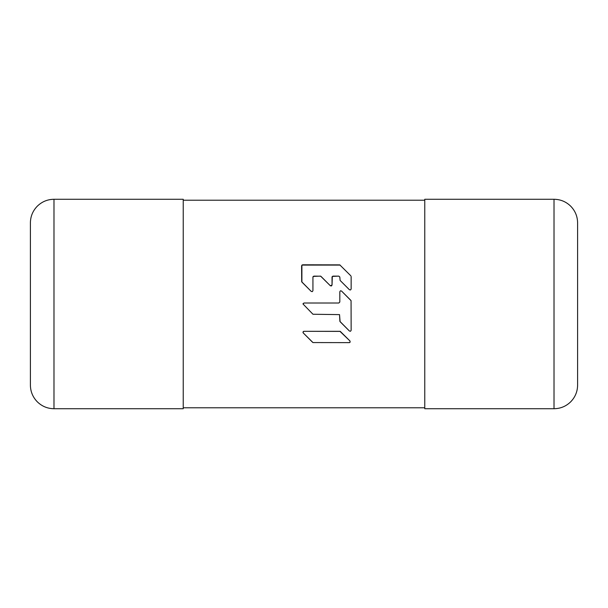 <?xml version="1.0" encoding="UTF-8"?>
<svg xmlns="http://www.w3.org/2000/svg" width="608" height="608" viewBox="0 0 608 608"><rect width="100%" height="100%" fill="white"/><g stroke="black" fill="none" stroke-linecap="round" stroke-linejoin="round"><path stroke-width="0.91" d="M577.6 304L577.6 385.138C577.501 391.613 575.198 397.168 570.692 401.812C566.048 406.326 560.485 408.629 554.017 408.72L554.017 199.28C560.485 199.371 566.048 201.674 570.692 206.188C575.198 210.832 577.501 216.387 577.6 222.862L577.6 304M554.017 408.72L424.764 408.72L424.764 199.28L554.017 199.28M303.878 331.322A0.988 0.988 0 0 0 303.088 331.922L304 331.314L339.91 331.314L349.95 340.944L350.162 342.023L349.25 342.631L350.162 342.023L349.95 340.944L340.29 331.39L304 331.314L303.088 331.922L303.301 333.002L312.96 342.562L349.25 342.631L312.96 342.562L303.301 333.002L312.641 342.342M349.364 342.631A0.988 0.988 0 0 0 349.942 342.35M350.846 300.36L341.506 291.019L351.067 300.679L351.143 330.334L351.067 300.679L341.506 291.019L340.427 290.806L339.819 291.718L339.819 302.016L338.831 303.012L304 303.012L303.012 304L312.96 314.252L339.53 314.617L339.895 321.374L349.448 331.033L350.527 331.254L351.143 330.334L350.527 331.254L349.448 331.033L340.108 321.7L349.448 331.033M339.53 314.625A0.988 0.988 0 0 0 339.53 314.617L312.96 314.252L303.012 304A0.988 0.988 0 0 1 303.02 303.871M303.042 303.742A0.988 0.988 0 0 1 303.088 303.62L304 303.012L338.831 303.012L339.819 302.016L339.819 291.718L340.427 290.806L341.506 291.019M350.846 275.834L339.788 264.875L302.602 264.799L301.606 265.787L301.682 281.747L311.235 291.414L312.322 291.627L312.93 290.715L312.93 277.111L313.918 276.123L320.682 276.199L330.342 285.752L331.421 285.965L332.036 285.053L332.325 276.412L338.831 276.123L339.819 277.111L340.108 280.417L349.448 289.758L350.527 289.97L351.143 289.051L351.143 276.534L351.143 289.051L350.527 289.97A0.988 0.988 0 0 0 350.558 289.955M339.796 276.906A0.988 0.988 0 0 1 339.819 277.111L338.831 276.123L333.024 276.123L332.036 277.111A0.988 0.988 0 0 1 332.059 276.906M332.036 277.111L332.036 285.053L330.342 285.752L321.001 276.412A0.988 0.988 0 0 0 320.302 276.123L313.219 276.412A0.988 0.988 0 0 0 313.211 276.42M312.953 276.906A0.988 0.988 0 0 0 312.93 277.111L312.93 290.715L312.322 291.627L311.235 291.414L301.895 282.074L301.895 265.088L340.108 265.088M303.301 333.002L303.088 331.922A0.988 0.988 0 0 0 303.202 332.895M183.236 304L183.236 408.72L53.983 408.72L53.983 199.28L183.236 199.28L183.236 304M53.983 408.72C47.515 408.629 41.952 406.326 37.308 401.812C32.802 397.168 30.499 391.613 30.4 385.138L30.4 222.862C30.499 216.387 32.802 210.832 37.308 206.188C41.952 201.674 47.515 199.371 53.983 199.28M303.088 303.62L303.012 304M339.53 314.617L340.108 321.7M312.93 277.111L313.219 276.412M320.302 276.123L321.001 276.412M350.527 289.97L349.448 289.758L340.108 280.417L339.819 277.111M424.764 407.778L183.236 407.778M424.764 200.222L183.236 200.222"/></g></svg>
